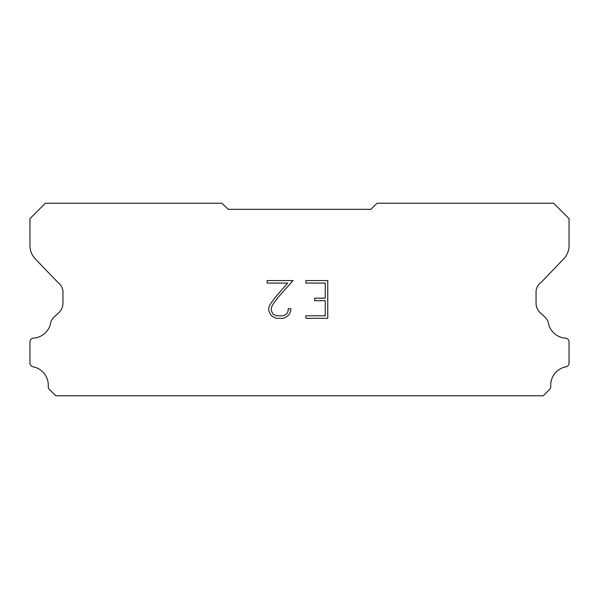 <?xml version="1.0" encoding="UTF-8"?>
<svg xmlns="http://www.w3.org/2000/svg" width="599" height="599" viewBox="0 0 599 599"><rect width="100%" height="100%" fill="white"/><g stroke="black" fill="none" stroke-linecap="round" stroke-linejoin="round"><path stroke-width="0.9" d="M325.242 315.793L325.242 300.698L314.677 300.698L314.677 298.182L325.242 298.182L325.242 283.087L305.857 283.087L305.857 280.572L327.758 280.572L327.758 318.309L305.857 318.309L305.857 315.793L325.242 315.793M290.762 308.74L290.762 311.008L288.965 314.692L287.101 316.519L283.417 318.309L276.169 318.309L272.508 316.489L270.643 314.647L268.824 310.963L268.824 307.235L270.643 303.618L275.974 296.52L287.692 283.087L267.079 283.087L267.079 280.572L293.023 280.572L278.333 297.082L273.099 304.052L271.399 307.497L271.399 310.806L273.047 314.131L276.386 315.793L283.222 315.793L286.539 314.123L288.209 310.806L288.209 308.74L290.762 308.74M228.226 209.321L370.774 209.321L377.115 203.233L553.641 203.233L569.05 218.642L569.05 245.208A19.25 19.25 0 0 1 563.681 258.933L541.444 282.069A12.834 12.834 0 0 0 536.053 291.219L536.053 303.244A12.834 12.834 0 0 0 539.811 312.326L544.349 316.527A16.742 16.742 0 0 1 548.122 321.663A18.741 18.741 0 0 0 565.77 338.136A3.849 3.849 0 0 1 569.05 341.947L569.05 363.428A3.849 3.849 0 0 1 566.347 366.73A18.741 18.741 0 0 0 550.736 386.235A3.849 3.849 0 0 1 549.612 389.417L543.263 395.767L55.737 395.767L49.388 389.417A3.849 3.849 0 0 1 48.264 386.235A18.741 18.741 0 0 0 32.653 366.73A3.849 3.849 0 0 1 29.95 363.428L29.95 341.947A3.849 3.849 0 0 1 33.23 338.136A18.741 18.741 0 0 0 50.878 321.663A16.742 16.742 0 0 1 54.651 316.527L59.189 312.326A12.834 12.834 0 0 0 62.947 303.244L62.947 291.219A12.834 12.834 0 0 0 57.556 282.069L35.319 258.933A19.25 19.25 0 0 1 29.95 245.208L29.95 218.642L45.359 203.233L221.885 203.233L228.226 209.321"/></g></svg>
